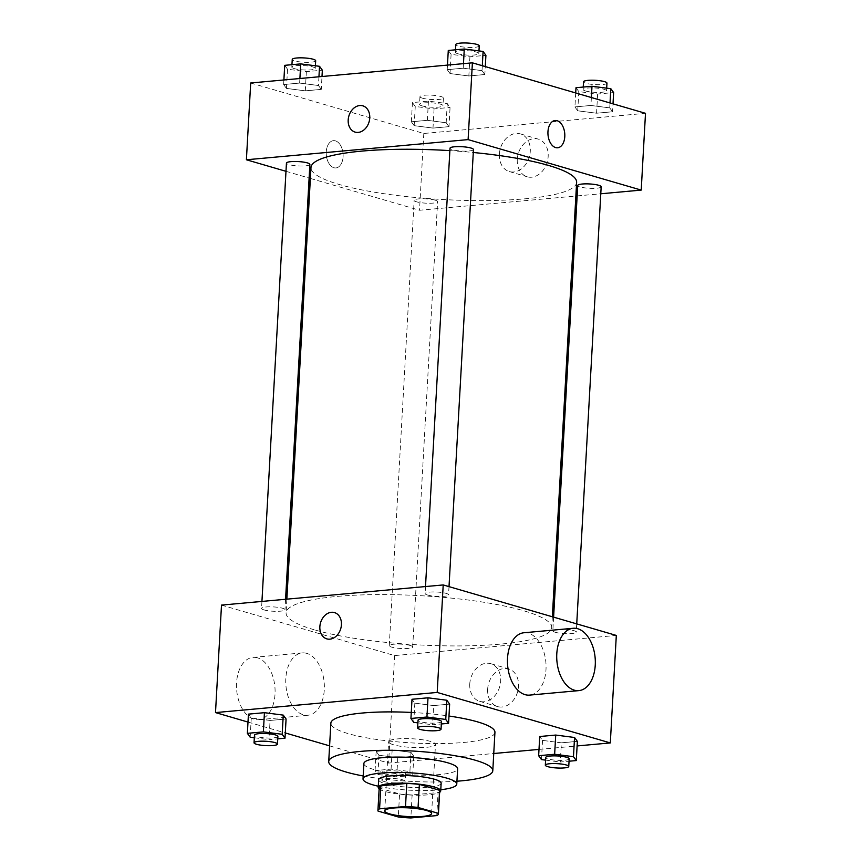 <?xml version="1.0" encoding="UTF-8"?>
<svg xmlns="http://www.w3.org/2000/svg" width="861" height="861" viewBox="0 0 861 861"><rect width="100%" height="100%" fill="white"/><g stroke="black" fill="none" stroke-linecap="round" stroke-linejoin="round"><path stroke-width="0.65" stroke-dasharray="4.3 3.23" d="M393.563 744.787A23.473 4.348 3.2 0 1 388.602 741.805A23.473 4.348 3.2 0 1 412.279 738.77A23.473 4.348 3.2 0 1 435.483 744.421A23.473 4.348 3.2 0 1 419.555 747.639A23.473 4.348 3.2 0 1 393.563 744.787M378.044 811.084L379.335 788.052L399.569 793.95L398.288 816.981M379.335 788.052A30.296 5.607 3.2 0 1 379.217 787.492M439.713 790.872A30.296 5.607 3.2 0 1 438.055 792.561L436.764 815.593M399.569 793.95A30.296 5.607 3.2 0 0 412.128 794.918L438.055 792.561M379.131 788.934A31.297 5.79 -176.8 0 0 409.147 794.961A31.297 5.79 -176.8 0 0 439.637 792.324M441.144 783.252A31.297 5.79 3.2 0 1 419.91 787.535A31.297 5.79 3.2 0 1 385.265 783.736A31.297 5.79 3.2 0 1 378.646 779.754M412.128 794.918L410.848 817.95M378.28 786.222A46.946 8.685 -176.8 0 0 440.789 789.709M363.88 763.524A46.946 8.685 -176.8 0 0 410.266 774.814A46.946 8.685 -176.8 0 0 457.632 768.765M363.181 775.976A82.161 15.197 -176.8 0 0 456.933 781.218M411.267 712.445A82.161 15.197 3.2 0 1 448.979 716.029M494.935 732.345A82.161 15.197 3.2 0 1 439.196 743.592A82.161 15.197 3.2 0 1 348.231 733.637A82.161 15.197 3.2 0 1 330.861 723.165M413.754 722.347L414.83 703.146L412.01 699.272L414.83 703.146L433.643 705.579L449.646 704.126L433.643 705.579L432.566 724.768L441.338 723.972M541.472 759.596L542.538 740.395L539.718 736.521L542.538 740.395L561.361 742.828L577.365 741.375L561.361 742.828L560.285 762.017L569.056 761.221M247.99 722.067L285.292 732.948M329.591 745.863L388.602 763.072L493.751 753.515M539.008 749.404L577.107 745.938M250.185 737.21L251.261 718.02L248.442 714.135L251.261 718.02L270.074 720.453L286.078 718.989L270.074 720.453L269.009 739.642L277.769 738.846M410.977 752.363L392.153 749.931L376.16 751.384L378.98 755.269L397.793 757.702L413.797 756.238L410.977 752.363L392.153 749.931L376.16 751.384L378.98 755.269L397.793 757.702L413.797 756.238L410.977 752.363L409.901 771.553L391.077 769.131L375.084 770.584L377.904 774.459L396.717 776.891L412.72 775.438L409.901 771.553M314.211 629.778A133.024 24.614 3.2 0 1 286.089 612.838A133.024 24.614 3.2 0 1 420.286 595.683A133.024 24.614 3.2 0 1 551.729 627.691A133.024 24.614 3.2 0 1 461.485 645.911A133.024 24.614 3.2 0 1 314.211 629.778M221.503 605.1L394.618 655.587L616.315 635.429M555.313 632.286A11.742 2.174 3.2 0 1 552.837 630.801A11.742 2.174 3.2 0 1 564.676 629.283A11.742 2.174 3.2 0 1 576.267 632.103A11.742 2.174 3.2 0 1 568.314 633.718A11.742 2.174 3.2 0 1 555.313 632.286M427.594 595.037A11.742 2.174 3.2 0 1 425.119 593.552A11.742 2.174 3.2 0 1 436.957 592.034A11.742 2.174 3.2 0 1 448.559 594.854A11.742 2.174 3.2 0 1 440.595 596.469A11.742 2.174 3.2 0 1 427.594 595.037M264.026 609.911A11.742 2.174 3.2 0 1 261.55 608.415A11.742 2.174 3.2 0 1 273.389 606.908A11.742 2.174 3.2 0 1 284.991 609.728A11.742 2.174 3.2 0 1 277.027 611.332A11.742 2.174 3.2 0 1 264.026 609.911M410.223 645.481A11.742 2.174 -176.8 0 0 397.233 644.06A11.742 2.174 -176.8 0 0 389.269 645.664A11.742 2.174 -176.8 0 0 400.86 648.484A11.742 2.174 -176.8 0 0 412.699 646.977A11.742 2.174 -176.8 0 0 410.223 645.481M394.618 655.587L388.602 763.072M487.66 689.134A19.631 15.078 -73.7 0 0 497.604 706.58A19.631 15.078 -73.7 0 0 517.579 691.953A19.631 15.078 -73.7 0 0 508.603 668.889A19.631 15.078 -73.7 0 0 487.66 689.134M523.918 632.76A31.297 19.179 -95.2 0 1 545.863 662.195A31.297 19.179 -95.2 0 1 529.59 695.107M306.774 653.37A31.297 19.179 84.8 0 0 302.222 652.918A31.297 19.179 84.8 0 0 285.949 685.819A31.297 19.179 84.8 0 0 307.883 715.254A31.297 19.179 84.8 0 0 324.36 686.034A31.297 19.179 84.8 0 0 306.774 653.37M257.504 657.847A31.297 19.179 84.8 0 0 252.951 657.395A31.297 19.179 84.8 0 0 236.689 690.296A31.297 19.179 84.8 0 0 258.623 719.731A31.297 19.179 84.8 0 0 275.089 690.511A31.297 19.179 84.8 0 0 257.504 657.847M469.772 683.925A19.631 15.078 -73.7 0 0 479.717 701.36A19.631 15.078 -73.7 0 0 499.692 686.744A19.631 15.078 -73.7 0 0 490.716 663.68A19.631 15.078 -73.7 0 0 469.772 683.925M334.466 612.58L334.477 612.58A13.69 10.526 106.3 0 1 340.741 628.681A13.69 10.526 106.3 0 1 326.803 638.873L326.803 638.873M576.633 182.36A133.024 24.614 3.2 0 1 486.379 200.581A133.024 24.614 3.2 0 1 339.116 184.448A133.024 24.614 3.2 0 1 310.982 167.508M449.883 150.632A133.024 24.614 3.2 0 1 473.292 152.494M435.117 200.15A11.742 2.174 -176.8 0 0 422.127 198.73A11.742 2.174 -176.8 0 0 414.163 200.333A11.742 2.174 -176.8 0 0 425.764 203.164A11.742 2.174 -176.8 0 0 437.603 201.646A11.742 2.174 -176.8 0 0 435.117 200.15M473.453 149.523A11.742 2.174 3.2 0 1 465.489 151.138A11.742 2.174 3.2 0 1 452.499 149.717A11.742 2.174 3.2 0 1 450.012 148.221M309.885 164.397A11.742 2.174 3.2 0 1 301.92 166.001A11.742 2.174 3.2 0 1 288.93 164.58A11.742 2.174 3.2 0 1 286.444 163.084M601.172 186.772A11.742 2.174 3.2 0 1 593.207 188.387A11.742 2.174 3.2 0 1 580.217 186.966A11.742 2.174 3.2 0 1 577.731 185.47M285.981 171.307L309.121 178.055M310.38 178.421L419.511 210.256L575.858 196.039M577.15 195.921L600.774 193.779M612.558 111.769L609.739 107.883L590.926 105.462L574.922 106.915L577.742 110.8L596.565 113.221L612.558 111.769L609.739 107.883L590.926 105.462L574.922 106.915L577.742 110.8L596.565 113.221L612.558 111.769L613.01 103.837M321.282 89.393L318.462 85.508L299.639 83.076L283.635 84.529L286.455 88.414L305.278 90.846L321.282 89.393L318.462 85.508L299.639 83.076L283.635 84.529L286.455 88.414L305.278 90.846L321.282 89.393L321.992 76.5M250.691 82.99L423.806 133.477L645.502 113.318M484.84 74.52L482.02 70.634L463.207 68.213L447.203 69.666L450.023 73.551L468.847 75.972L484.84 74.52L482.02 70.634L463.207 68.213L447.203 69.666L450.023 73.551L468.847 75.972L484.84 74.52L485.292 66.588M448.99 126.642L446.17 122.757L427.357 120.325L411.354 121.778L414.173 125.663L432.997 128.095L448.99 126.642L446.17 122.757L427.357 120.325L411.354 121.778L414.173 125.663L432.997 128.095L448.99 126.642L450.066 107.442L447.246 103.557L428.434 101.135L412.43 102.588L415.25 106.473L434.062 108.895L450.066 107.442M423.806 133.477L419.511 210.256M517.278 159.35A19.631 15.078 -73.7 0 0 527.233 176.785A19.631 15.078 -73.7 0 0 547.198 162.169A19.631 15.078 -73.7 0 0 538.222 139.105A19.631 15.078 -73.7 0 0 517.278 159.35M335.424 140.86A13.69 8.395 84.8 0 0 333.433 140.655A13.69 8.395 84.8 0 0 326.319 155.055A13.69 8.395 84.8 0 0 335.908 167.938A13.69 8.395 84.8 0 0 343.119 155.152A13.69 8.395 84.8 0 0 335.424 140.86A13.69 8.395 84.8 0 0 333.433 140.655A13.69 8.395 84.8 0 0 326.319 155.055A13.69 8.395 84.8 0 0 335.919 167.938A13.69 8.395 84.8 0 0 343.119 155.152A13.69 8.395 84.8 0 0 335.424 140.86M557.616 147.78L557.616 147.78A13.69 8.395 -95.2 0 1 555.625 147.575A13.69 8.395 -95.2 0 1 547.93 133.294A13.69 8.395 -95.2 0 1 555.13 120.508L555.141 120.508M499.391 154.13A19.631 15.078 -73.7 0 0 509.346 171.565A19.631 15.078 -73.7 0 0 529.311 156.95A19.631 15.078 -73.7 0 0 520.335 133.886A19.631 15.078 -73.7 0 0 499.391 154.13M362.804 105.828L362.804 105.828A13.69 10.526 106.3 0 1 369.078 121.918A13.69 10.526 106.3 0 1 355.141 132.12L355.13 132.12M422.008 105.849A11.742 2.174 3.2 0 1 419.533 104.364A11.742 2.174 3.2 0 1 431.372 102.846A11.742 2.174 3.2 0 1 442.963 105.666A11.742 2.174 3.2 0 1 435.009 107.281A11.742 2.174 3.2 0 1 422.008 105.849M447.246 103.557L446.17 122.757M428.434 101.135L427.357 120.325M412.43 102.588L411.354 121.778M415.25 106.473L414.173 125.663M434.062 108.895L432.997 128.095M422.439 98.176A11.742 2.174 3.2 0 1 419.953 96.68A11.742 2.174 3.2 0 1 431.802 95.173A11.742 2.174 3.2 0 1 443.393 97.993A11.742 2.174 3.2 0 1 435.429 99.596A11.742 2.174 3.2 0 1 422.439 98.176M575.998 87.714L578.818 91.6L597.631 94.032L613.635 92.568M585.577 90.986A11.742 2.174 3.2 0 1 583.101 89.49A11.742 2.174 3.2 0 1 594.94 87.973A11.742 2.174 3.2 0 1 606.531 90.803A11.742 2.174 3.2 0 1 598.578 92.407A11.742 2.174 3.2 0 1 585.577 90.986M610.018 102.965L609.739 107.883M591.367 97.53L590.926 105.462M575.708 92.956L574.922 106.915M578.818 91.6L577.742 110.8M597.631 94.032L596.565 113.221M606.962 83.119A11.742 2.174 3.2 0 1 598.998 84.733A11.742 2.174 3.2 0 1 586.007 83.302A11.742 2.174 3.2 0 1 583.521 81.817M284.711 65.339L287.531 69.224L306.355 71.646L322.348 70.193M294.29 68.611A11.742 2.174 3.2 0 1 291.814 67.115A11.742 2.174 3.2 0 1 303.653 65.597A11.742 2.174 3.2 0 1 315.255 68.417A11.742 2.174 3.2 0 1 307.291 70.032A11.742 2.174 3.2 0 1 294.29 68.611M318.947 76.78L318.462 85.508M299.897 78.512L299.639 83.076M283.893 79.965L283.635 84.529M287.531 69.224L286.455 88.414M306.355 71.646L305.278 90.846M315.675 60.744A11.742 2.174 3.2 0 1 307.721 62.347A11.742 2.174 3.2 0 1 294.72 60.927A11.742 2.174 3.2 0 1 292.245 59.431M448.28 50.465L451.099 54.351L469.923 56.783L485.916 55.319M457.858 53.737A11.742 2.174 3.2 0 1 455.383 52.241A11.742 2.174 3.2 0 1 467.222 50.724A11.742 2.174 3.2 0 1 478.813 53.554A11.742 2.174 3.2 0 1 470.859 55.158A11.742 2.174 3.2 0 1 457.858 53.737M482.3 65.716L482.02 70.634M463.466 63.639L463.207 68.213M447.462 65.092L447.203 69.666M451.099 54.351L450.023 73.551M469.923 56.783L468.847 75.972M479.243 45.87A11.742 2.174 3.2 0 1 471.29 47.484A11.742 2.174 3.2 0 1 458.289 46.053A11.742 2.174 3.2 0 1 455.813 44.568M384.663 773.845A11.742 2.174 3.2 0 1 382.187 772.349A11.742 2.174 3.2 0 1 394.026 770.843A11.742 2.174 3.2 0 1 405.617 773.662A11.742 2.174 3.2 0 1 397.653 775.277A11.742 2.174 3.2 0 1 384.663 773.845M392.153 749.931L391.077 769.131M376.16 751.384L375.084 770.584M378.98 755.269L377.904 774.459M397.793 757.702L396.717 776.891M413.797 756.238L412.72 775.438M384.232 781.53A11.742 2.174 3.2 0 1 381.757 780.034A11.742 2.174 3.2 0 1 393.595 778.516A11.742 2.174 3.2 0 1 405.187 781.347A11.742 2.174 3.2 0 1 397.233 782.95A11.742 2.174 3.2 0 1 384.232 781.53M545.605 760.123L560.285 762.017M569.186 758.799A11.742 2.174 3.2 0 1 561.221 760.403A11.742 2.174 3.2 0 1 548.231 758.982A11.742 2.174 3.2 0 1 545.745 757.486M542.538 740.395L561.361 742.828M254.318 737.748L269.009 739.642M277.899 736.413A11.742 2.174 3.2 0 1 269.945 738.028A11.742 2.174 3.2 0 1 256.944 736.596A11.742 2.174 3.2 0 1 254.469 735.1M251.261 718.02L270.074 720.453M417.886 722.874L432.566 724.768M441.467 721.55A11.742 2.174 3.2 0 1 433.513 723.154A11.742 2.174 3.2 0 1 420.512 721.733A11.742 2.174 3.2 0 1 418.037 720.237M414.83 703.146L433.643 705.579M431.619 813.527L435.483 744.421M384.738 810.901L388.602 741.805M302.222 652.918L252.951 657.395M307.883 715.254L258.623 719.731M479.717 701.36L497.604 706.58M490.716 663.68L508.603 668.889M286.853 599.159L286.089 612.838M552.342 616.767L551.729 627.691M412.699 646.977L437.603 201.646M389.269 645.664L414.163 200.333M425.506 586.545L425.119 593.552M449.011 586.632L448.559 594.854M261.938 601.419L261.55 608.415M285.572 599.267L284.991 609.728M553.601 617.133L552.837 630.801M576.73 623.881L576.267 632.103M509.346 171.565L527.233 176.785M520.335 133.886L538.222 139.105M419.953 96.68L419.533 104.364M443.393 97.993L442.963 105.666M583.231 87.058L583.101 89.49M606.682 88.156L606.531 90.803M291.944 64.683L291.814 67.115M315.395 65.78L315.255 68.417M455.512 49.809L455.383 52.241M478.964 50.907L478.813 53.554M382.187 772.349L381.757 780.034M405.617 773.662L405.187 781.347"/><path stroke-width="1.29" d="M389.699 813.893A23.473 4.348 3.2 0 1 384.738 810.901A23.473 4.348 3.2 0 1 408.415 807.876A23.473 4.348 3.2 0 1 431.619 813.527A23.473 4.348 3.2 0 1 415.691 816.745A23.473 4.348 3.2 0 1 389.699 813.893M410.848 817.95L436.764 815.593A30.296 5.607 3.2 0 0 438.432 813.903A30.296 5.607 3.2 0 0 438.314 813.344L418.069 807.446A30.296 5.607 3.2 0 0 405.509 806.477L379.583 808.834A30.296 5.607 3.2 0 0 377.925 810.524A30.296 5.607 3.2 0 0 378.044 811.084L398.288 816.981A30.296 5.607 3.2 0 0 410.848 817.95M405.509 806.477L406.801 783.445L380.874 785.802L379.583 808.834M377.925 810.524L379.217 787.492A30.296 5.607 3.2 0 1 380.874 785.802M406.801 783.445A30.296 5.607 3.2 0 1 419.361 784.403L418.069 807.446M438.432 813.903L439.713 790.872A30.296 5.607 3.2 0 0 439.605 790.312L419.361 784.403M439.637 792.324A31.297 5.79 -176.8 0 0 440.714 790.925A31.297 5.79 -176.8 0 0 423.311 784.726A31.297 5.79 -176.8 0 0 390.227 783.575A31.297 5.79 -176.8 0 0 378.216 787.428A31.297 5.79 -176.8 0 0 379.131 788.934M378.216 787.428L378.646 779.754A31.297 5.79 3.2 0 1 390.657 775.89A31.297 5.79 3.2 0 1 423.741 777.052A31.297 5.79 3.2 0 1 441.144 783.252L440.714 790.925M439.605 790.312L438.314 813.344M440.789 789.709A46.946 8.685 -176.8 0 0 456.771 784.123A46.946 8.685 -176.8 0 0 430.672 774.825A46.946 8.685 -176.8 0 0 381.046 773.092A46.946 8.685 -176.8 0 0 363.019 778.882A46.946 8.685 -176.8 0 0 378.28 786.222M456.771 784.123L457.632 768.765A46.946 8.685 -176.8 0 0 431.533 759.467A46.946 8.685 -176.8 0 0 381.897 757.734A46.946 8.685 -176.8 0 0 363.88 763.524L363.019 778.882M456.933 781.218A82.161 15.197 -176.8 0 0 492.793 770.735A82.161 15.197 -176.8 0 0 447.107 754.462A82.161 15.197 -176.8 0 0 360.264 751.416A82.161 15.197 -176.8 0 0 328.719 761.554A82.161 15.197 -176.8 0 0 363.181 775.976M328.719 761.554L330.861 723.165A82.161 15.197 3.2 0 1 362.406 713.026A82.161 15.197 3.2 0 1 411.267 712.445M448.979 716.029A82.161 15.197 3.2 0 1 494.935 732.345L492.793 770.735M441.338 723.972L448.57 723.315L449.646 704.126L446.827 700.241L428.003 697.808L412.01 699.272L410.934 718.461L413.754 722.347L417.886 722.874M569.056 761.221L576.289 760.564L577.365 741.375L574.545 737.49L555.722 735.057L539.718 736.521L538.652 755.71L541.472 759.596L545.605 760.123M577.107 745.938L610.309 742.925L437.194 692.438L215.498 712.585L247.99 722.067M285.292 732.948L329.591 745.863M493.751 753.515L539.008 749.404M277.769 738.846L285.002 738.189L286.078 718.989L283.258 715.114L264.435 712.682L248.442 714.135L247.365 733.335L250.185 737.21L254.318 737.748M610.309 742.925L616.315 635.429L443.211 584.942L221.503 605.1L215.498 712.585M443.211 584.942L437.194 692.438M326.803 638.873A13.69 10.526 106.3 0 1 319.861 626.711A13.69 10.526 106.3 0 1 334.466 612.58A13.69 10.526 106.3 0 1 340.741 628.681A13.69 10.526 106.3 0 1 326.803 638.873A13.69 10.526 106.3 0 1 319.861 626.711A13.69 10.526 106.3 0 1 334.477 612.58M578.861 690.619L529.59 695.107A31.297 19.179 -95.2 0 1 525.038 694.644A31.297 19.179 -95.2 0 1 507.452 661.98A31.297 19.179 -95.2 0 1 523.918 632.76L573.189 628.282A31.297 19.179 -95.2 0 1 595.123 657.718A31.297 19.179 -95.2 0 1 578.861 690.619A31.297 19.179 -95.2 0 1 574.309 690.167A31.297 19.179 -95.2 0 1 556.723 657.503A31.297 19.179 -95.2 0 1 573.189 628.282M286.853 599.159L310.982 167.508A133.024 24.614 3.2 0 1 449.883 150.632M473.292 152.494A133.024 24.614 3.2 0 1 576.633 182.36L552.342 616.767M425.506 586.545L450.012 148.221A11.742 2.174 3.2 0 1 461.851 146.704A11.742 2.174 3.2 0 1 473.453 149.523L449.011 586.632M261.938 601.419L286.444 163.084A11.742 2.174 3.2 0 1 298.283 161.577A11.742 2.174 3.2 0 1 309.885 164.397L285.572 599.267M553.601 617.133L577.731 185.47A11.742 2.174 3.2 0 1 589.57 183.953A11.742 2.174 3.2 0 1 601.172 186.772L576.73 623.881M600.774 193.779L641.219 190.098L468.104 139.611L246.397 159.769L285.981 171.307M309.121 178.055L310.38 178.421M575.858 196.039L577.15 195.921M641.219 190.098L645.502 113.318L472.398 62.831L468.104 139.611M472.398 62.831L250.691 82.99L246.397 159.769M348.188 119.959A13.69 10.526 106.3 0 1 362.804 105.828A13.69 10.526 106.3 0 1 369.068 121.918A13.69 10.526 106.3 0 1 355.13 132.12A13.69 10.526 106.3 0 1 348.188 119.959M555.625 147.575A13.69 8.395 -95.2 0 1 547.93 133.294A13.69 8.395 -95.2 0 1 555.141 120.508A13.69 8.395 -95.2 0 1 564.73 133.38A13.69 8.395 -95.2 0 1 557.616 147.78A13.69 8.395 -95.2 0 1 555.625 147.575M555.13 120.508A13.69 8.395 -95.2 0 1 564.73 133.38A13.69 8.395 -95.2 0 1 557.616 147.78M355.141 132.12A13.69 10.526 106.3 0 1 348.199 119.959A13.69 10.526 106.3 0 1 362.804 105.828M613.01 103.837L613.635 92.568L610.815 88.694L591.991 86.261L575.998 87.714L575.708 92.956M610.815 88.694L610.018 102.965M591.991 86.261L591.367 97.53M583.231 87.058L583.521 81.817A11.742 2.174 3.2 0 1 595.371 80.299A11.742 2.174 3.2 0 1 606.962 83.119L606.682 88.156M321.992 76.5L322.348 70.193L319.528 66.308L300.715 63.886L284.711 65.339L283.893 79.965M319.528 66.308L318.947 76.78M300.715 63.886L299.897 78.512M291.944 64.683L292.245 59.431A11.742 2.174 3.2 0 1 304.084 57.924A11.742 2.174 3.2 0 1 315.675 60.744L315.395 65.78M485.292 66.588L485.916 55.319L483.096 51.445L464.283 49.012L448.28 50.465L447.462 65.092M483.096 51.445L482.3 65.716M464.283 49.012L463.466 63.639M455.512 49.809L455.813 44.568A11.742 2.174 3.2 0 1 467.652 43.05A11.742 2.174 3.2 0 1 479.243 45.87L478.964 50.907M576.289 760.564L573.469 756.69L554.645 754.258L538.652 755.71M545.325 765.16L545.745 757.486A11.742 2.174 3.2 0 1 557.594 755.969A11.742 2.174 3.2 0 1 569.186 758.799L568.755 766.473A11.742 2.174 3.2 0 1 560.802 768.077A11.742 2.174 3.2 0 1 547.8 766.656A11.742 2.174 3.2 0 1 545.325 765.16A11.742 2.174 3.2 0 1 557.164 763.653A11.742 2.174 3.2 0 1 568.755 766.473M577.365 741.375L574.545 737.49L573.469 756.69M574.545 737.49L555.722 735.057L554.645 754.258M555.722 735.057L539.718 736.521M285.002 738.189L282.182 734.304L263.369 731.882L247.365 733.335M254.038 742.785L254.469 735.1A11.742 2.174 3.2 0 1 266.307 733.594A11.742 2.174 3.2 0 1 277.899 736.413L277.479 744.098A11.742 2.174 3.2 0 1 269.515 745.701A11.742 2.174 3.2 0 1 256.513 744.281A11.742 2.174 3.2 0 1 254.038 742.785A11.742 2.174 3.2 0 1 265.877 741.267A11.742 2.174 3.2 0 1 277.479 744.098M286.078 718.989L283.258 715.114L282.182 734.304M283.258 715.114L264.435 712.682L263.369 731.882M264.435 712.682L248.442 714.135M448.57 723.315L445.75 719.441L426.938 717.009L410.934 718.461M417.607 727.911L418.037 720.237A11.742 2.174 3.2 0 1 429.876 718.72A11.742 2.174 3.2 0 1 441.467 721.55L441.047 729.224A11.742 2.174 3.2 0 1 433.083 730.828A11.742 2.174 3.2 0 1 420.082 729.407A11.742 2.174 3.2 0 1 417.607 727.911A11.742 2.174 3.2 0 1 429.445 726.404A11.742 2.174 3.2 0 1 441.047 729.224M449.646 704.126L446.827 700.241L445.75 719.441M446.827 700.241L428.003 697.808L426.938 717.009M428.003 697.808L412.01 699.272"/></g></svg>
